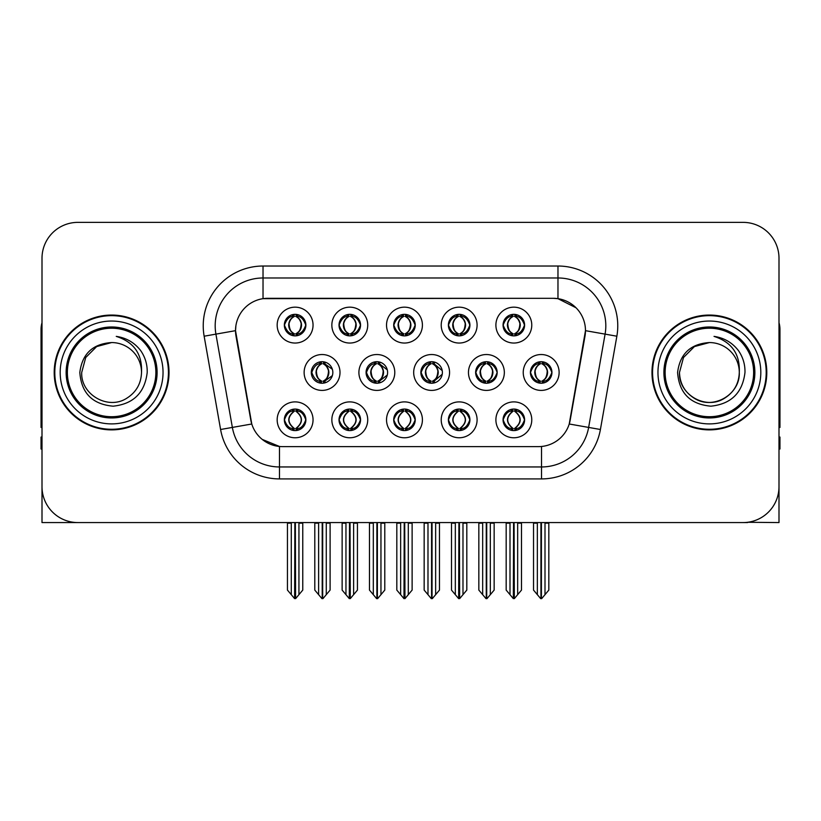 <?xml version="1.0" encoding="UTF-8"?>
<svg xmlns="http://www.w3.org/2000/svg" width="821" height="821" viewBox="0 0 821 821"><rect width="100%" height="100%" fill="white"/><g stroke="black" fill="none" stroke-linecap="round" stroke-linejoin="round"><path stroke-width="1.23" d="M475.636 372.467A10.765 10.765 0 0 0 486.401 383.233A10.765 10.765 0 0 0 497.167 372.467A10.765 10.765 0 0 0 486.401 361.702A10.765 10.765 0 0 0 475.636 372.467L475.831 372.467C477.955 366.607 480.747 363.713 484.216 363.775L483.477 362.112M468.463 372.467A17.939 17.939 0 0 0 486.401 390.406A17.939 17.939 0 0 0 504.34 372.467A17.939 17.939 0 0 0 486.401 354.528A17.939 17.939 0 0 0 468.463 372.467M284.343 419.829A10.765 10.765 0 0 0 295.108 430.594A10.765 10.765 0 0 0 305.874 419.829A10.765 10.765 0 0 0 295.108 409.063A10.765 10.765 0 0 0 284.343 419.829L284.446 419.829C286.478 425.627 289.279 428.521 292.83 428.531L294.103 428.531C286.991 422.733 286.991 416.935 294.103 411.126L294.462 411.136C287.155 416.935 287.155 422.733 294.462 428.531L294.462 428.531C286.898 422.723 286.898 416.924 294.472 411.136L292.83 411.126C289.341 411.064 286.55 413.958 284.446 419.829M277.17 419.829A17.939 17.939 0 0 0 295.108 437.767A17.939 17.939 0 0 0 313.047 419.829A17.939 17.939 0 0 0 295.108 401.89A17.939 17.939 0 0 0 277.17 419.829M530.417 372.467A10.765 10.765 0 0 0 541.172 383.233A10.765 10.765 0 0 0 551.938 372.467A10.765 10.765 0 0 0 541.172 361.702A10.765 10.765 0 0 0 530.417 372.467L530.51 372.467C532.634 366.607 535.436 363.713 538.894 363.775L538.166 362.133M523.234 372.467A17.939 17.939 0 0 0 541.172 390.406A17.939 17.939 0 0 0 559.122 372.467A17.939 17.939 0 0 0 541.172 354.528A17.939 17.939 0 0 0 523.234 372.467M284.343 325.106A10.765 10.765 0 0 0 295.108 335.871A10.765 10.765 0 0 0 305.874 325.106A10.765 10.765 0 0 0 295.108 314.34A10.765 10.765 0 0 0 284.343 325.106L284.446 325.106C286.57 319.246 289.361 316.352 292.83 316.413L292.102 314.771M277.17 325.106A17.939 17.939 0 0 0 295.108 343.045A17.939 17.939 0 0 0 313.047 325.106A17.939 17.939 0 0 0 295.108 307.167A17.939 17.939 0 0 0 277.17 325.106M503.068 419.829A10.765 10.765 0 0 0 513.833 430.594A10.765 10.765 0 0 0 524.598 419.829A10.765 10.765 0 0 0 513.833 409.063A10.765 10.765 0 0 0 503.068 419.829L503.17 419.829C505.213 425.627 508.004 428.521 511.565 428.531L512.838 428.531C505.715 422.733 505.715 416.935 512.838 411.126L513.187 411.136C505.88 416.935 505.88 422.733 513.187 428.531L513.187 428.531C505.633 422.723 505.633 416.924 513.197 411.136L511.565 411.126C508.076 411.064 505.274 413.958 503.17 419.829M495.894 419.829A17.939 17.939 0 0 0 513.833 437.767A17.939 17.939 0 0 0 531.772 419.829A17.939 17.939 0 0 0 513.833 401.89A17.939 17.939 0 0 0 495.894 419.829M366.084 372.467A10.765 10.765 0 0 0 376.839 383.233A10.765 10.765 0 0 0 387.604 372.467A10.765 10.765 0 0 0 376.839 361.702A10.765 10.765 0 0 0 366.084 372.467L366.464 372.467C368.588 366.607 371.39 363.713 374.848 363.775L374.089 362.061M358.9 372.467A17.939 17.939 0 0 0 376.839 390.406A17.939 17.939 0 0 0 394.788 372.467A17.939 17.939 0 0 0 376.839 354.528A17.939 17.939 0 0 0 358.9 372.467M393.711 325.106A10.765 10.765 0 0 0 404.476 335.871A10.765 10.765 0 0 0 415.241 325.106A10.765 10.765 0 0 0 404.476 314.34A10.765 10.765 0 0 0 393.711 325.106L393.813 325.106C395.938 319.246 398.729 316.352 402.198 316.413L401.459 314.771M386.527 325.106A17.939 17.939 0 0 0 404.476 343.045A17.939 17.939 0 0 0 422.415 325.106A17.939 17.939 0 0 0 404.476 307.167A17.939 17.939 0 0 0 386.527 325.106M311.303 372.467A10.765 10.765 0 0 0 322.068 383.233A10.765 10.765 0 0 0 332.833 372.467A10.765 10.765 0 0 0 322.068 361.702A10.765 10.765 0 0 0 311.303 372.467L311.785 372.467C313.909 366.607 316.701 363.713 320.169 363.775L319.4 362.04M304.129 372.467A17.939 17.939 0 0 0 322.068 390.406A17.939 17.939 0 0 0 340.007 372.467A17.939 17.939 0 0 0 322.068 354.528A17.939 17.939 0 0 0 304.129 372.467M448.389 419.829A10.765 10.765 0 0 0 459.155 430.594A10.765 10.765 0 0 0 469.92 419.829A10.765 10.765 0 0 0 459.155 409.063A10.765 10.765 0 0 0 448.389 419.829L448.492 419.829C450.524 425.627 453.325 428.521 456.876 428.531L458.149 428.531C451.037 422.733 451.037 416.935 458.149 411.126L458.508 411.136C451.201 416.935 451.201 422.733 458.508 428.531L458.508 428.531C450.945 422.723 450.945 416.924 458.518 411.136L456.876 411.126C453.387 411.064 450.596 413.958 448.492 419.829M441.216 419.829A17.939 17.939 0 0 0 459.155 437.767A17.939 17.939 0 0 0 477.093 419.829A17.939 17.939 0 0 0 459.155 401.89A17.939 17.939 0 0 0 441.216 419.829M448.389 325.106A10.765 10.765 0 0 0 459.155 335.871A10.765 10.765 0 0 0 469.92 325.106A10.765 10.765 0 0 0 459.155 314.34A10.765 10.765 0 0 0 448.389 325.106L448.492 325.106C450.616 319.246 453.408 316.352 456.876 316.413L456.148 314.771M441.216 325.106A17.939 17.939 0 0 0 459.155 343.045A17.939 17.939 0 0 0 477.093 325.106A17.939 17.939 0 0 0 459.155 307.167A17.939 17.939 0 0 0 441.216 325.106M339.022 325.106A10.765 10.765 0 0 0 349.787 335.871A10.765 10.765 0 0 0 360.552 325.106A10.765 10.765 0 0 0 349.787 314.34A10.765 10.765 0 0 0 339.022 325.106L339.124 325.106C341.249 319.246 344.05 316.352 347.509 316.413L346.78 314.771M331.848 325.106A17.939 17.939 0 0 0 349.787 343.045A17.939 17.939 0 0 0 367.726 325.106A17.939 17.939 0 0 0 349.787 307.167A17.939 17.939 0 0 0 331.848 325.106M503.068 325.106A10.765 10.765 0 0 0 513.833 335.871A10.765 10.765 0 0 0 524.598 325.106A10.765 10.765 0 0 0 513.833 314.34A10.765 10.765 0 0 0 503.068 325.106L503.17 325.106C505.295 319.246 508.096 316.352 511.555 316.413L510.826 314.771M495.894 325.106A17.939 17.939 0 0 0 513.833 343.045A17.939 17.939 0 0 0 531.772 325.106A17.939 17.939 0 0 0 513.833 307.167A17.939 17.939 0 0 0 495.894 325.106M420.855 372.467A10.765 10.765 0 0 0 431.62 383.233A10.765 10.765 0 0 0 442.386 372.467A10.765 10.765 0 0 0 431.62 361.702A10.765 10.765 0 0 0 420.855 372.467L421.152 372.467C423.277 366.607 426.068 363.713 429.537 363.775L428.778 362.082M413.681 372.467A17.939 17.939 0 0 0 431.62 390.406A17.939 17.939 0 0 0 449.559 372.467A17.939 17.939 0 0 0 431.62 354.528A17.939 17.939 0 0 0 413.681 372.467M339.022 419.829A10.765 10.765 0 0 0 349.787 430.594A10.765 10.765 0 0 0 360.552 419.829A10.765 10.765 0 0 0 349.787 409.063A10.765 10.765 0 0 0 339.022 419.829L339.124 419.829C341.167 425.627 343.958 428.521 347.519 428.531L348.792 428.531C341.669 422.733 341.669 416.935 348.792 411.126L349.141 411.136C341.834 416.935 341.834 422.733 349.141 428.531L349.141 428.531C341.587 422.723 341.587 416.924 349.151 411.136L347.519 411.126C344.03 411.064 341.228 413.958 339.124 419.829M331.848 419.829A17.939 17.939 0 0 0 349.787 437.767A17.939 17.939 0 0 0 367.726 419.829A17.939 17.939 0 0 0 349.787 401.89A17.939 17.939 0 0 0 331.848 419.829M393.711 419.829A10.765 10.765 0 0 0 404.476 430.594A10.765 10.765 0 0 0 415.241 419.829A10.765 10.765 0 0 0 404.476 409.063A10.765 10.765 0 0 0 393.711 419.829L393.803 419.829C395.845 425.627 398.647 428.521 402.198 428.531L403.47 428.531C396.348 422.733 396.348 416.935 403.47 411.126L403.829 411.136C396.522 416.935 396.522 422.733 403.829 428.531L403.829 428.531C396.266 422.723 396.266 416.924 403.84 411.136L402.198 411.126C398.708 411.064 395.907 413.958 393.803 419.829M386.527 419.829A17.939 17.939 0 0 0 404.476 437.767A17.939 17.939 0 0 0 422.415 419.829A17.939 17.939 0 0 0 404.476 401.89A17.939 17.939 0 0 0 386.527 419.829M235.524 330.606A32.296 32.296 0 0 0 236.017 336.21L250.774 419.931A32.296 32.296 0 0 0 282.578 446.624L538.422 446.624A32.296 32.296 0 0 0 570.226 419.931L584.983 336.21A32.296 32.296 0 0 0 553.19 298.31L267.81 298.31A32.296 32.296 0 0 0 235.524 330.606L235.884 325.824M747.654 522.279L778.996 522.567L778.996 258.246A35.878 35.878 0 0 0 743.108 222.368L77.892 222.368A35.878 35.878 0 0 0 42.004 258.246L42.004 522.567L149.884 522.567M671.116 522.567L747.654 522.567M54.207 372.467A57.408 57.408 0 0 0 111.615 429.876A57.408 57.408 0 0 0 169.023 372.467A57.408 57.408 0 0 0 111.615 315.059A57.408 57.408 0 0 0 54.207 372.467M651.977 372.467A57.408 57.408 0 0 0 709.385 429.876A57.408 57.408 0 0 0 766.793 372.467A57.408 57.408 0 0 0 709.385 315.059A57.408 57.408 0 0 0 651.977 372.467M263.028 266.025L557.972 266.025A59.8 59.8 0 0 1 616.858 336.21L600.408 429.496A59.8 59.8 0 0 1 541.521 478.91L279.479 478.91A59.8 59.8 0 0 1 220.592 429.496L204.142 336.21A59.8 59.8 0 0 1 263.028 266.025L263.028 277.98L557.972 277.98A47.844 47.844 0 0 1 605.087 334.126L588.636 427.423A47.844 47.844 0 0 1 541.521 466.954L279.479 466.954A47.844 47.844 0 0 1 232.364 427.423L215.913 334.126A47.844 47.844 0 0 1 263.028 277.98L263.028 298.67L553.19 298.31L557.972 298.67L576.014 307.772M538.422 446.624L282.578 446.624M279.479 478.91L279.479 446.47L262.248 439.409M605.087 334.126L585.476 330.668L569.23 423.995L588.636 427.423L605.087 334.126L616.858 336.21M220.592 429.496L251.77 423.995L235.524 330.668L215.913 334.126A47.844 47.844 0 0 1 215.194 325.824M570.226 419.931L570.031 420.947M250.969 420.947L250.774 419.931M743.108 222.368L77.892 222.368M42.004 258.246L42.004 486.689A35.878 35.878 0 0 0 77.892 522.567L743.108 522.567A35.878 35.878 0 0 0 778.996 486.689L778.996 258.246M510.005 594.661L510.005 523.162L509.564 522.567L510.005 523.162L506.177 523.162L506.177 522.567L506.177 590.094L513.341 598.632L513.597 522.567M521.489 522.567L521.489 590.094L514.326 598.632L514.079 522.567M521.489 590.094L521.489 523.162L517.661 523.162L517.661 594.661M518.102 522.567L517.661 523.162M515.691 409.227L514.839 411.126C521.961 416.935 521.961 422.733 514.839 428.531L514.48 428.531C521.787 422.733 521.787 416.935 514.48 411.136L514.48 411.136C522.043 416.924 522.043 422.723 514.469 428.531L516.111 428.531C519.601 428.603 522.402 425.699 524.496 419.808C522.454 414.02 519.652 411.126 516.111 411.126L516.84 409.494M514.839 411.126L516.111 411.126M551.938 372.467L551.845 372.467C549.772 366.679 546.971 363.785 543.451 363.775L542.178 363.775C545.596 365.602 547.412 368.496 547.607 372.467C547.412 376.439 545.596 379.333 542.178 381.16L543.451 381.16L544.19 382.802M539.325 361.866L540.177 363.775L538.894 363.775M541.829 381.16C545.329 379.333 547.186 376.439 547.391 372.467C547.186 368.496 545.329 365.602 541.829 363.775L541.829 363.775C544.364 364.801 546.181 367.161 547.238 370.846C546.94 376.665 545.134 380.102 541.819 381.16L542.712 383.12M551.845 372.467C549.69 378.368 546.889 381.272 543.451 381.16M540.177 363.775L540.177 363.775C536.76 365.602 534.943 368.496 534.748 372.467C534.943 376.439 536.76 379.333 540.177 381.16L538.894 381.16C535.538 381.375 532.747 378.481 530.51 372.467M540.177 381.16L540.526 381.16C537.016 379.333 535.169 376.439 534.953 372.467C535.169 368.496 537.016 365.602 540.526 363.775C537.981 364.801 536.175 367.161 535.118 370.846C535.415 376.665 537.221 380.102 540.536 381.16L539.325 383.068M548.828 523.162L548.828 590.094L545 594.661L545 523.162L548.828 523.162L548.828 522.567M533.527 522.567L533.527 590.094L540.69 598.632L541.665 598.632L545 594.661M545 523.162L545.442 522.567M541.419 522.567L541.419 598.632M536.903 522.567L537.355 523.162L533.527 523.162M537.355 523.162L537.355 594.661M540.936 598.632L540.936 522.567M514.49 333.798C517.989 331.971 519.847 329.077 520.052 325.106C519.847 321.134 517.989 318.24 514.49 316.413L514.839 316.413C518.256 318.24 520.062 321.134 520.268 325.106C520.062 329.077 518.256 331.971 514.839 333.798L516.111 333.798L516.85 335.44M514.49 316.413L516.111 316.413L516.85 314.771M511.986 335.707L512.827 333.798C509.41 331.971 507.604 329.077 507.409 325.106C507.604 321.134 509.41 318.24 512.827 316.413L513.187 316.413C509.677 318.24 507.819 321.134 507.614 325.106C507.819 329.077 509.677 331.971 513.187 333.798L513.187 333.798C509.882 332.731 508.066 329.303 507.768 323.484C508.835 319.8 510.641 317.44 513.197 316.413L511.555 316.413M524.598 325.106L524.496 325.106C522.341 331.007 519.549 333.911 516.111 333.798M524.496 325.106C522.423 319.318 519.631 316.424 516.111 316.413M512.827 333.798L511.555 333.798C508.199 334.014 505.397 331.12 503.17 325.106M42.004 449.015L41.05 449.015L41.05 437.049L42.004 437.049M42.004 427.423A23.922 23.922 0 0 0 41.05 427.484L41.05 329.406A23.922 23.922 0 0 1 42.004 322.715M455.327 594.661L455.327 523.162L454.885 522.567L455.327 523.162L451.499 523.162L451.499 522.567L451.499 590.094L458.662 598.632L458.918 522.567M466.81 522.567L466.81 590.094L459.647 598.632L459.391 522.567M466.81 590.094L466.81 523.162L462.982 523.162L462.982 594.661M463.424 522.567L462.982 523.162M461.002 409.227L460.15 411.126C467.272 416.935 467.272 422.733 460.15 428.531L459.801 428.531C467.108 422.733 467.108 416.935 459.801 411.136L459.801 411.136C467.365 416.924 467.365 422.723 459.791 428.531L461.433 428.531C464.922 428.603 467.713 425.699 469.817 419.808C467.765 414.02 464.973 411.126 461.433 411.126L462.161 409.494M460.15 411.126L461.433 411.126M400.648 594.661L400.648 523.162L400.207 522.567L400.648 523.162L396.82 523.162L396.82 522.567L396.82 590.094L403.983 598.632L404.23 522.567M412.121 522.567L412.121 590.094L404.958 598.632L404.712 522.567M412.121 590.094L412.121 523.162L408.304 523.162L408.304 594.661M408.745 522.567L408.304 523.162M406.323 409.227L405.471 411.126C412.594 416.935 412.594 422.733 405.471 428.531L405.122 428.531C412.429 422.733 412.429 416.935 405.122 411.136L405.122 411.136C412.676 416.924 412.676 422.723 405.112 428.531L406.744 428.531C410.233 428.603 413.035 425.699 415.139 419.808C413.086 414.02 410.284 411.126 406.744 411.126L407.483 409.494M405.471 411.126L406.744 411.126M345.959 594.661L345.959 523.162L345.518 522.567L345.959 523.162L342.131 523.162L342.131 522.567L342.131 590.094L349.305 598.632L349.551 522.567M357.443 522.567L357.443 590.094L350.28 598.632L350.033 522.567M357.443 590.094L357.443 523.162L353.615 523.162L353.615 594.661M354.056 522.567L353.615 523.162M351.645 409.227L350.793 411.126C357.915 416.935 357.915 422.733 350.793 428.531L350.434 428.531C357.74 422.733 357.74 416.935 350.434 411.136L350.434 411.136C357.997 416.924 357.997 422.723 350.423 428.531L352.065 428.531C355.555 428.603 358.356 425.699 360.46 419.808C358.408 414.02 355.606 411.126 352.065 411.126L352.794 409.494M350.793 411.126L352.065 411.126M291.281 594.661L291.281 523.162L290.839 522.567L291.281 523.162L287.453 523.162L287.453 522.567L287.453 590.094L294.616 598.632L294.872 522.567M302.764 522.567L302.764 590.094L295.601 598.632L295.344 522.567M302.764 590.094L302.764 523.162L298.936 523.162L298.936 594.661M299.378 522.567L298.936 523.162M296.956 409.227L296.104 411.126C303.226 416.935 303.226 422.733 296.104 428.531L295.755 428.531C303.062 422.733 303.062 416.935 295.755 411.136L295.755 411.136C303.318 416.924 303.318 422.723 295.745 428.531L297.387 428.531C300.876 428.603 303.667 425.699 305.771 419.808C303.719 414.02 300.927 411.126 297.387 411.126L298.115 409.494M296.104 411.126L297.387 411.126M488.772 381.16C492.21 381.272 495.001 378.368 497.157 372.467C495.084 366.679 492.292 363.785 488.772 363.775L487.5 363.775C490.917 365.602 492.723 368.496 492.928 372.467C492.723 376.439 490.917 379.333 487.5 381.16L488.772 381.16L489.49 382.781M484.636 361.845L485.488 363.775L484.216 363.775M487.151 381.16C490.65 379.333 492.508 376.439 492.713 372.467C492.508 368.496 490.65 365.602 487.151 363.775L487.151 363.775C489.685 364.801 491.492 367.161 492.559 370.846C492.261 376.665 490.455 380.102 487.14 381.16L488.023 383.109M485.488 363.775L485.488 363.775C482.071 365.602 480.264 368.496 480.059 372.467C480.264 376.439 482.071 379.333 485.488 381.16L484.216 381.16C480.86 381.375 478.058 378.481 475.831 372.467M484.636 383.089L485.847 381.16C482.338 379.333 480.48 376.439 480.275 372.467C480.48 368.496 482.338 365.602 485.847 363.775M494.15 523.162L494.15 590.094L490.322 594.661L490.322 523.162L494.15 523.162L494.15 522.567M478.838 522.567L478.838 590.094L486.001 598.632L486.986 598.632L490.322 594.661M490.322 523.162L490.763 522.567M486.73 522.567L486.73 598.632M482.225 522.567L482.666 523.162L478.838 523.162M482.666 523.162L482.666 594.661M486.258 598.632L486.258 522.567M442.232 370.661L434.093 363.775L432.821 363.775C436.238 365.602 438.045 368.496 438.25 372.467C438.045 376.439 436.238 379.333 432.821 381.16L434.093 381.16L434.802 382.75M429.947 361.835L430.809 363.775L429.537 363.775M432.462 381.16C435.972 379.333 437.829 376.439 438.034 372.467C437.829 368.496 435.972 365.602 432.462 363.775L432.462 363.775C435.007 364.801 436.813 367.161 437.88 370.846C437.583 376.665 435.766 380.102 432.451 381.16L433.334 383.089M442.242 374.253L434.093 381.16M430.809 363.775L430.809 363.775C427.392 365.602 425.586 368.496 425.381 372.467C425.586 376.439 427.392 379.333 430.809 381.16L429.537 381.16C426.171 381.375 423.379 378.481 421.152 372.467M430.809 381.16L431.158 381.16C427.659 379.333 425.801 376.439 425.596 372.467C425.801 368.496 427.659 365.602 431.158 363.775C428.624 364.801 426.817 367.161 425.75 370.846C426.048 376.665 427.854 380.102 431.169 381.16L429.947 383.099M439.471 523.162L439.471 590.094L435.643 594.661L435.643 523.162L439.471 523.162L439.471 522.567M424.159 522.567L424.159 590.094L431.323 598.632L432.308 598.632L435.643 594.661M435.643 523.162L436.084 522.567M432.051 522.567L432.051 598.632M427.546 522.567L427.987 523.162L424.159 523.162M427.987 523.162L427.987 594.661M431.569 598.632L431.569 522.567M387.296 369.881L379.415 363.775L378.132 363.775C381.549 365.602 383.366 368.496 383.561 372.467C383.366 376.439 381.549 379.333 378.132 381.16L379.415 381.16L380.102 382.719M375.259 361.825L376.131 363.775L374.848 363.775M377.783 381.16C381.283 379.333 383.14 376.439 383.345 372.467C383.14 368.496 381.283 365.602 377.783 363.775L377.783 363.775C380.328 364.801 382.134 367.161 383.191 370.846C382.894 376.665 381.088 380.102 377.773 381.16L378.645 383.079M387.296 375.033L379.415 381.16M376.131 363.775L376.131 363.775C372.713 365.602 370.897 368.496 370.702 372.467C370.897 376.439 372.713 379.333 376.131 381.16L374.848 381.16C371.492 381.375 368.701 378.481 366.464 372.467M376.131 381.16L376.48 381.16C372.97 379.333 371.123 376.439 370.907 372.467C371.123 368.496 372.97 365.602 376.48 363.775C373.935 364.801 372.129 367.161 371.071 370.846C371.369 376.665 373.175 380.102 376.49 381.16L375.259 383.109M384.782 523.162L384.782 590.094L380.954 594.661L380.954 523.162L384.782 523.162L384.782 522.567M369.481 522.567L369.481 590.094L376.644 598.632L377.619 598.632L380.954 594.661M380.954 523.162L381.406 522.567M377.373 522.567L377.373 598.632M372.857 522.567L373.309 523.162L369.481 523.162M373.309 523.162L373.309 594.661M376.89 598.632L376.89 522.567M332.351 369.286L324.726 363.775L323.453 363.775C326.871 365.602 328.677 368.496 328.882 372.467C328.677 376.439 326.871 379.333 323.453 381.16L324.726 381.16L325.414 382.699M320.57 361.804L321.442 363.775L320.169 363.775M323.105 381.16C326.604 379.333 328.462 376.439 328.667 372.467C328.462 368.496 326.604 365.602 323.105 363.775L323.105 363.775C325.639 364.801 327.446 367.161 328.513 370.846C328.215 376.665 326.409 380.102 323.094 381.16L323.956 383.058M332.351 375.628L324.726 381.16M321.442 363.775L321.442 363.775C318.025 365.602 316.218 368.496 316.013 372.467C316.218 376.439 318.025 379.333 321.442 381.16L320.169 381.16C316.814 381.375 314.012 378.481 311.785 372.467M320.57 383.13L321.801 381.16C318.291 379.333 316.434 376.439 316.229 372.467C316.434 368.496 318.291 365.602 321.801 363.775M330.104 523.162L330.104 590.094L326.276 594.661L326.276 523.162L330.104 523.162L330.104 522.567M314.792 522.567L314.792 590.094L321.955 598.632L322.94 598.632L326.276 594.661M326.276 523.162L326.717 522.567M322.684 522.567L322.684 598.632M318.179 522.567L318.62 523.162L314.792 523.162M318.62 523.162L318.62 594.661M322.212 598.632L322.212 522.567M460.694 314.453L459.791 316.413C462.346 317.44 464.152 319.8 465.22 323.484C464.922 329.303 463.116 332.731 459.791 333.798C463.311 331.971 465.168 329.077 465.374 325.106C465.168 321.134 463.311 318.24 459.801 316.413L460.16 316.413C463.578 318.24 465.384 321.134 465.589 325.106C465.384 329.077 463.578 331.971 460.16 333.798L461.433 333.798L462.161 335.44M459.801 316.413L461.433 316.413L462.161 314.771M457.297 335.707L458.149 333.798C454.731 331.971 452.925 329.077 452.72 325.106C452.925 321.134 454.731 318.24 458.149 316.413L458.508 316.413C454.998 318.24 453.141 321.134 452.935 325.106C453.141 329.077 454.998 331.971 458.508 333.798L458.508 333.798C455.193 332.731 453.387 329.303 453.089 323.484C454.157 319.8 455.963 317.44 458.508 316.413L456.876 316.413M469.92 325.106L469.817 325.106C467.662 331.007 464.871 333.911 461.433 333.798M469.817 325.106C467.744 319.318 464.953 316.424 461.433 316.413M458.149 333.798L456.876 333.798C453.51 334.014 450.719 331.12 448.492 325.106M406.005 314.453L405.112 316.413C407.668 317.44 409.474 319.8 410.541 323.484C410.233 329.303 408.427 332.731 405.112 333.798C408.632 331.971 410.479 329.077 410.695 325.106C410.479 321.134 408.632 318.24 405.122 316.413L405.471 316.413C408.889 318.24 410.705 321.134 410.9 325.106C410.705 329.077 408.889 331.971 405.471 333.798L406.754 333.798L407.483 335.44M405.122 316.413L406.754 316.413L407.483 314.771M402.618 335.707L403.47 333.798C400.053 331.971 398.247 329.077 398.041 325.106C398.247 321.134 400.053 318.24 403.47 316.413L403.819 316.413C400.32 318.24 398.462 321.134 398.257 325.106C398.462 329.077 400.32 331.971 403.819 333.798L403.819 333.798C400.515 332.731 398.708 329.303 398.411 323.484C399.468 319.8 401.284 317.44 403.829 316.413L402.198 316.413M415.241 325.106L415.139 325.106C412.984 331.007 410.182 333.911 406.754 333.798M415.139 325.106C413.066 319.318 410.264 316.424 406.754 316.413M403.47 333.798L402.198 333.798C398.832 334.014 396.04 331.12 393.813 325.106M350.444 333.798C353.943 331.971 355.801 329.077 356.006 325.106C355.801 321.134 353.943 318.24 350.444 316.413L350.793 316.413C354.21 318.24 356.016 321.134 356.222 325.106C356.016 329.077 354.21 331.971 350.793 333.798L352.065 333.798L352.804 335.44M350.444 316.413L352.065 316.413L352.804 314.771M347.94 335.707L348.781 333.798C345.374 331.971 343.558 329.077 343.363 325.106C343.558 321.134 345.374 318.24 348.781 316.413L349.141 316.413C345.631 318.24 343.773 321.134 343.568 325.106C343.773 329.077 345.631 331.971 349.141 333.798L349.141 333.798C345.836 332.731 344.02 329.303 343.722 323.484C344.789 319.8 346.595 317.44 349.151 316.413L347.509 316.413M360.552 325.106L360.46 325.106C358.295 331.007 355.503 333.911 352.065 333.798M360.46 325.106C358.377 319.318 355.585 316.424 352.065 316.413M348.781 333.798L347.509 333.798C344.153 334.014 341.351 331.12 339.124 325.106M296.648 314.453L295.745 316.413C298.3 317.44 300.106 319.8 301.174 323.484C300.876 329.303 299.07 332.731 295.745 333.798C299.265 331.971 301.122 329.077 301.328 325.106C301.122 321.134 299.265 318.24 295.755 316.413L296.114 316.413C299.532 318.24 301.338 321.134 301.543 325.106C301.338 329.077 299.532 331.971 296.114 333.798L297.387 333.798L298.115 335.44M295.755 316.413L297.387 316.413L298.115 314.771M293.251 335.707L294.103 333.798C290.685 331.971 288.879 329.077 288.674 325.106C288.879 321.134 290.685 318.24 294.103 316.413L294.462 316.413C290.952 318.24 289.095 321.134 288.889 325.106C289.095 329.077 290.952 331.971 294.462 333.798L294.462 333.798C291.147 332.731 289.341 329.303 289.043 323.484C290.111 319.8 291.917 317.44 294.472 316.413L292.83 316.413M305.874 325.106L305.771 325.106C303.616 331.007 300.825 333.911 297.387 333.798M305.771 325.106C303.698 319.318 300.907 316.424 297.387 316.413M294.103 333.798L292.83 333.798C289.464 334.014 286.673 331.12 284.446 325.106M155.867 372.467A44.252 44.252 0 0 1 111.615 416.719A44.252 44.252 0 0 1 67.363 372.467A44.252 44.252 0 0 1 111.615 328.215A44.252 44.252 0 0 1 155.867 372.467M79.822 372.467C81.361 393.095 92.455 404.343 113.103 406.179C133.413 404.035 144.783 392.797 147.205 372.467C147.39 364.473 145.204 357.166 140.648 350.557C134.408 342.542 126.27 337.821 116.254 336.384C133.915 342.049 142.341 354.067 141.52 372.467C141.109 383.746 136.132 392.376 126.567 398.359C107.931 410.295 80.694 394.573 81.71 372.467L85.723 357.515L96.662 346.575L111.615 342.562C92.814 343.794 82.213 353.769 79.822 372.467M54.802 372.467A56.813 56.813 0 0 1 111.615 315.654A56.813 56.813 0 0 1 168.428 372.467A56.813 56.813 0 0 1 111.615 429.28A56.813 56.813 0 0 1 54.802 372.467M111.615 342.562A29.905 29.905 0 0 1 141.52 372.467C141.109 383.746 136.132 392.376 126.567 398.359C107.931 410.295 80.694 394.573 81.71 372.467L85.723 357.515L96.662 346.575L111.615 342.562L96.662 346.575L85.723 357.515L81.71 372.467L85.723 357.515L96.662 346.575L111.615 342.562L96.662 346.575L85.723 357.515L81.71 372.467M753.637 372.467A44.252 44.252 0 0 1 709.385 416.719A44.252 44.252 0 0 1 665.133 372.467A44.252 44.252 0 0 1 709.385 328.215A44.252 44.252 0 0 1 753.637 372.467M677.592 372.467C679.131 393.095 690.225 404.343 710.873 406.179C731.183 404.035 742.553 392.797 744.975 372.467C745.16 364.473 742.974 357.166 738.418 350.557C732.178 342.542 724.04 337.821 714.024 336.384C731.685 342.049 740.111 354.067 739.29 372.467C738.879 383.746 733.902 392.376 724.338 398.359C705.701 410.295 678.464 394.573 679.48 372.467L683.493 357.515L694.433 346.575L709.385 342.562C690.584 343.794 679.983 353.769 677.592 372.467M652.572 372.467A56.813 56.813 0 0 1 709.385 315.654A56.813 56.813 0 0 1 766.198 372.467A56.813 56.813 0 0 1 709.385 429.28A56.813 56.813 0 0 1 652.572 372.467M679.48 372.467C678.464 394.573 705.701 410.295 724.338 398.359C733.902 392.376 738.879 383.746 739.29 372.467C740.306 394.573 713.069 410.295 694.433 398.359C684.868 392.376 679.891 383.746 679.48 372.467L683.493 357.515L694.433 346.575L709.385 342.562L694.433 346.575L683.493 357.515L679.48 372.467L683.493 357.515L694.433 346.575L709.385 342.562L694.433 346.575L683.493 357.515L679.48 372.467L683.493 357.515L694.433 346.575M739.29 372.467A29.905 29.905 0 0 0 709.385 342.562M778.996 437.049L779.95 437.049L779.95 449.015L778.996 449.015M778.996 322.715A23.922 23.922 0 0 1 779.95 329.406L779.95 427.484A23.922 23.922 0 0 0 778.996 427.423M557.972 266.025L557.972 298.67M541.521 446.47L541.521 478.91M204.142 336.21L215.913 334.126M588.636 427.423L600.408 429.496M511.986 409.227L512.838 411.126M515.691 430.43L514.839 428.531M511.986 430.43L512.838 428.531M511.565 411.126L510.826 409.494M516.111 428.531L516.84 430.163M511.565 428.531L510.826 430.163M543.451 363.775L544.19 362.133M543.03 361.866L542.178 363.775M543.03 383.068L542.178 381.16M538.894 381.16L538.166 382.802M515.691 335.707L514.839 333.798M515.691 314.505L514.839 316.413M511.986 314.505L512.827 316.413M511.555 333.798L510.826 335.44M457.307 409.227L458.149 411.126M461.002 430.43L460.15 428.531M457.307 430.43L458.149 428.531M456.876 411.126L456.148 409.494M461.433 428.531L462.161 430.163M456.876 428.531L456.148 430.163M402.618 409.227L403.47 411.126M406.323 430.43L405.471 428.531M402.618 430.43L403.47 428.531M402.198 411.126L401.469 409.494M406.744 428.531L407.483 430.163M402.198 428.531L401.469 430.163M347.94 409.227L348.792 411.126M351.645 430.43L350.793 428.531M347.94 430.43L348.792 428.531M347.519 411.126L346.78 409.494M352.065 428.531L352.794 430.163M347.519 428.531L346.78 430.163M293.261 409.227L294.103 411.126M296.956 430.43L296.104 428.531M293.261 430.43L294.103 428.531M292.83 411.126L292.102 409.494M297.387 428.531L298.115 430.163M292.83 428.531L292.102 430.163M488.772 363.775L489.49 362.153M488.341 361.876L487.5 363.775M488.341 383.058L487.5 381.16M484.216 381.16L483.477 382.822M434.093 363.775L434.802 362.184M433.652 361.897L432.821 363.775M433.652 383.038L432.821 381.16M429.537 381.16L428.778 382.853M379.415 363.775L380.102 362.205M378.963 361.917L378.132 363.775M378.963 383.017L378.132 381.16M374.848 381.16L374.089 382.873M324.726 363.775L325.414 362.235M324.274 361.928L323.453 363.775M324.274 383.007L323.453 381.16M320.169 381.16L319.4 382.894M461.012 335.707L460.16 333.798M461.012 314.505L460.16 316.413M457.297 314.505L458.149 316.413M456.876 333.798L456.148 335.44M406.323 335.707L405.471 333.798M406.323 314.505L405.471 316.413M402.618 314.505L403.47 316.413M402.198 333.798L401.459 335.44M351.645 335.707L350.793 333.798M351.645 314.505L350.793 316.413M347.94 314.505L348.781 316.413M347.509 333.798L346.78 335.44M296.966 335.707L296.114 333.798M296.966 314.505L296.114 316.413M293.251 314.505L294.103 316.413M292.83 333.798L292.102 335.44M157.098 372.467A45.483 45.483 0 0 1 111.615 417.951A45.483 45.483 0 0 1 66.132 372.467A45.483 45.483 0 0 1 111.615 326.984A45.483 45.483 0 0 1 157.098 372.467M60.19 372.467A51.425 51.425 0 0 1 111.615 321.042A51.425 51.425 0 0 1 163.04 372.467A51.425 51.425 0 0 1 111.615 423.893A51.425 51.425 0 0 1 60.19 372.467M754.868 372.467A45.483 45.483 0 0 1 709.385 417.951A45.483 45.483 0 0 1 663.902 372.467A45.483 45.483 0 0 1 709.385 326.984A45.483 45.483 0 0 1 754.868 372.467M657.96 372.467A51.425 51.425 0 0 1 709.385 321.042A51.425 51.425 0 0 1 760.81 372.467A51.425 51.425 0 0 1 709.385 423.893A51.425 51.425 0 0 1 657.96 372.467M515.372 409.176L514.469 411.136M512.304 409.176L513.197 411.126M515.372 430.481L514.469 428.531M512.304 430.481L513.197 428.531M542.712 361.815L541.819 363.775M539.643 361.815L540.536 363.775M539.643 383.12L540.536 381.16M515.372 314.453L514.48 316.413C517.025 317.44 518.831 319.8 519.898 323.484C519.601 329.303 517.794 332.731 514.48 333.798L515.372 335.758M512.294 314.453L513.197 316.413M512.294 335.758L513.197 333.798M460.684 409.176L459.791 411.136M457.615 409.176L458.518 411.126M460.684 430.481L459.791 428.531M457.615 430.481L458.518 428.531M406.005 409.176L405.112 411.136M402.937 409.176L403.84 411.126M406.005 430.481L405.112 428.531M402.937 430.481L403.84 428.531M351.326 409.176L350.423 411.136M348.258 409.176L349.151 411.126M351.326 430.481L350.423 428.531M348.258 430.481L349.151 428.531M296.638 409.176L295.745 411.136M293.569 409.176L294.472 411.126M296.638 430.481L295.745 428.531M293.569 430.481L294.472 428.531M488.023 361.825L487.14 363.775M484.954 361.804L485.858 363.775C483.302 364.801 481.496 367.161 480.429 370.846C480.726 376.665 482.532 380.102 485.858 381.16L484.954 383.13M433.334 361.835L432.451 363.775M430.266 361.784L431.169 363.775M430.266 383.14L431.169 381.16M378.645 361.856L377.773 363.775M375.577 361.774L376.49 363.775M375.577 383.161L376.49 381.16M323.956 361.866L323.094 363.775M320.888 361.763L321.811 363.775C319.256 364.801 317.45 367.161 316.383 370.846C316.68 376.665 318.486 380.102 321.811 381.16L320.888 383.171M459.791 333.798L460.694 335.758M457.615 314.453L458.508 316.413M457.615 335.758L458.508 333.798M405.112 333.798L406.005 335.758M402.937 314.453L403.829 316.413M402.937 335.758L403.829 333.798M351.326 314.453L350.434 316.413C352.979 317.44 354.785 319.8 355.852 323.484C355.555 329.303 353.748 332.731 350.434 333.798L351.326 335.758M348.248 314.453L349.151 316.413M348.248 335.758L349.151 333.798M295.745 333.798L296.648 335.758M293.569 314.453L294.472 316.413M293.569 335.758L294.472 333.798"/></g></svg>

